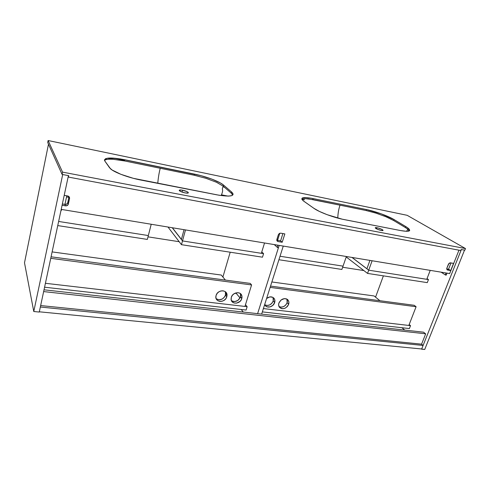 <?xml version="1.0" encoding="UTF-8"?>
<svg xmlns="http://www.w3.org/2000/svg" width="490" height="490" viewBox="0 0 490 490"><rect width="100%" height="100%" fill="white"/><g stroke="black" fill="none" stroke-linecap="round" stroke-linejoin="round"><path stroke-width="0.73" d="M404.728 330.089L401.892 327.718L404.728 330.089M421.688 348.984L423.103 345.45L421.565 344.164L40.652 305.564L421.565 344.164L425.657 333.886L423.556 332.189L425.657 333.886L421.565 344.164L423.103 345.45L421.688 348.984L39.323 311.805L40.339 307.028L39.323 311.805L421.688 348.984M40.339 307.028L423.103 345.45L40.339 307.028M424.726 349.474L464.52 250.127L424.726 349.474L421.357 348.954L421.614 349.168L461.372 249.532L421.614 349.168L424.726 349.474M383.388 275.858L375.554 297.148L383.388 275.858M449.636 273.641L458.971 250.182L449.636 273.641M451.027 262.94L448.54 269.212L451.027 262.94L448.54 269.212L446.696 268.9L448.54 269.212L451.027 262.94L448.54 269.212L450.69 270.572L453.55 263.381L450.126 262.818L449.005 263.351L446.739 268.532L447.29 269.966L450.69 270.572L448.54 269.212L451.027 262.94M461.372 249.532L464.52 250.127L461.372 249.532M68.428 175.61L39.267 312.05L33.773 311.518L62.696 174.532L68.428 175.61L39.267 312.05L33.773 311.518L24.5 262.793L48.479 144.189L24.5 262.793L33.773 311.518L62.696 174.532L68.428 175.61M423.556 332.189L44.02 289.804L423.556 332.189M43.641 291.581L425.534 333.788L43.641 291.581M67.651 195.945L64.208 195.345L68.079 196.061C69.213 196.564 69.696 197.403 69.537 198.566L69.188 196.888L67.651 195.945M449.661 273.579L61.213 209.383L449.661 273.579M62.089 205.273L65.991 205.88L67.994 204.863L69.537 198.566L68.937 197.176L67.755 202.639L67.099 203.779L65.409 204.453L62.365 203.981L64.943 204.416C66.389 204.526 67.326 203.932 67.755 202.639L68.98 196.643L69.537 198.566L68.349 204.054L67.755 202.639L68.349 204.054C67.92 205.359 66.977 205.953 65.519 205.849L64.943 204.416L65.519 205.849L62.089 205.273M280.697 233.179L279.288 233.51L278.357 234.741L276.813 239.775L276.991 240.811L278.057 241.564L282.203 242.256L284.849 233.902L280.697 233.179L284.849 233.902L282.203 242.256L280.605 240.847L276.807 240.204L280.605 240.847L282.901 233.559L280.605 240.847L282.203 242.256L278.057 241.564L276.862 240.498L278.057 241.564C277.034 241.27 276.642 240.553 276.893 239.408L278.357 234.741L279.423 233.424L280.697 233.179M453.55 263.381L450.69 270.572L446.892 269.635L447.535 270.039L446.837 268.214L448.43 264.208L450.23 262.812L453.55 263.381M221.511 194.842L228.046 196.123L221.511 194.842M115.462 158.276L124.736 160.187L115.462 158.276M262.346 311.897L409.383 328.57L410.528 325.642L409.175 324.539L410.528 325.642L263.4 308.578L408.825 325.446L416.096 306.74L414.191 305.288L416.096 306.74L270.131 287.397L416.096 306.74L408.825 325.446L263.4 308.578L410.528 325.642L409.383 328.57L262.346 311.897M379.928 300.713L374.084 295.954L379.928 300.713M271.858 281.971L374.084 295.954L271.858 281.971M279.012 306.581C282.522 307.83 285.229 306.538 287.134 302.704L288.628 304.284C286.142 308.725 283.116 309.766 279.557 307.414C278.602 306.232 278.375 304.792 278.877 303.102L281.04 300.021L284.439 298.612L286.344 298.851L287.526 299.525L288.383 300.548L288.898 302.318L288.445 304.774L287.281 306.587L285.107 308.204L283.11 308.743L281.211 308.522L279.404 307.224L278.626 305.08L278.877 303.102C281.113 298.9 284.016 297.724 287.587 299.574C288.849 300.78 289.198 302.348 288.628 304.284L287.134 302.704L285.793 304.994L283.63 306.605L281.15 307.163L279.012 306.581M264.833 304.829C268.447 306.226 271.24 304.952 273.212 301.001L274.657 302.587C273.469 306.881 267.044 308.712 265.084 305.282L264.698 304.498L265.574 305.895L267.13 306.869L270.094 306.918L272.918 305.307L274.657 302.587L273.212 301.001L271.864 303.316L269.671 304.939L267.148 305.497L264.833 304.829M270.541 286.105L414.191 305.288L270.541 286.105M286.969 299.139L287.397 300.744L287.134 302.704L286.969 299.139M273.04 297.454L273.463 299.01L273.212 301.001L273.04 297.454M266.609 298.483L269.812 296.909L272.703 297.271L274.112 298.422L274.737 299.653L274.657 302.587C275.172 300.842 274.915 299.365 273.886 298.153C271.772 296.309 269.347 296.419 266.609 298.483M261.642 314.108L283.263 246.078L261.642 314.108M230.202 252.209L222.895 277.022L230.202 252.209M282.901 233.559L280.605 240.847L282.901 233.559M279.165 245.398L257.605 313.655L279.165 245.398M243.267 312.057L241.239 309.502L243.267 312.057M246.103 310.054L247.144 306.691L245.49 304.67L247.144 306.691L45.411 283.293L247.144 306.691L246.103 310.054L44.578 287.201L246.103 310.054M240.045 298.006L235.874 292.904L240.045 298.006M225.388 280.078L221.278 275.049L225.388 280.078M52.124 251.909L221.278 275.049L52.124 251.909M216.213 298.765C220.182 300.731 223.287 299.531 225.523 295.151L226.784 296.769C225.082 303.445 214.075 302.385 216.035 295.672L215.9 297.559L216.556 299.421L217.958 300.774L219.888 301.417L222.05 301.252L224.114 300.315L225.774 298.741L226.784 296.769L226.986 294.698L226.343 292.836L224.959 291.47L223.036 290.809L220.861 290.956L218.773 291.893L217.101 293.479L216.09 295.47C217.585 289.431 227.476 289.388 227.011 295.366L226.784 296.769L225.523 295.151L225.357 291.74L225.749 293.755L227.011 295.366M240.523 294.159L240.278 297.491L237.822 300.474L234.735 301.577L233.191 301.473L231.452 300.676C235.31 302.453 238.311 301.221 240.461 296.983L241.784 298.594C240.339 304.247 231.139 304.756 231.09 299.133L231.317 297.32L231.194 299.874L232.015 301.613L233.993 302.967L236.566 303.145L240.02 301.387L241.368 299.598L241.993 297.565L241.925 296.052L241.117 294.312L239.616 293.124L237.644 292.665L233.987 293.786L232.327 295.354L231.317 297.32C232.615 292.181 240.792 290.999 241.846 295.758L241.784 298.594L240.461 296.983L240.676 294.943L240.284 293.516L241.846 295.758M50.752 258.322L251.584 284.941L250.212 283.392L51.076 256.803L250.212 283.392L251.584 284.941L244.945 306.434L45.411 283.293L244.945 306.434L251.584 284.941L50.752 258.322M216.329 298.851L219.183 299.813L222.38 298.98L224.837 296.652L225.749 293.755M263.577 253.661L182.494 240.921L181.471 244.688L262.487 257.189L263.577 253.661L261.783 251.909L263.577 253.661L182.494 240.921L172.235 227.728L182.494 240.921L185.483 229.92L182.494 240.921L181.38 239.488L184.038 229.681L181.38 239.488L182.494 240.921L181.471 244.688L262.487 257.189L263.577 253.661M167.99 227.029L181.471 244.688L167.99 227.029M57.747 225.584L147.349 239.414L148.335 235.555L58.629 221.456L148.335 235.555L58.629 221.456L148.335 235.555L151.22 224.255L147.349 239.414L57.747 225.584M66.554 196.925L68.9 197.335L66.554 196.925M264.539 242.985L261.354 253.312L182.494 240.921L261.354 253.312L264.539 242.985M65.868 204.404L64.937 204.25L65.868 204.404M172.351 227.746L181.41 239.389L172.351 227.746M446.188 275.141L446.984 273.138L446.188 275.141L445.526 275.037L446.188 275.141M441.104 272.164L445.526 275.037L441.104 272.164M445.784 272.936L445.526 275.037L445.784 272.936M64.999 204.146L66.793 195.798L64.999 204.146M60.846 211.104L61.814 209.481L60.846 211.104M274.278 244.596L277.561 247.591L278.424 247.732L277.561 247.591L274.278 244.596M276.881 239.432L277.634 240.345L276.881 239.432M277.585 245.141L277.561 247.591L277.585 245.141M279.784 233.258L277.634 240.1L279.784 233.258M343.031 266.15L280.029 256.246L343.031 266.15L341.885 269.451L343.031 266.15L280.029 256.246L343.031 266.15L346.387 256.509L343.031 266.15M427.029 278.596L428.462 279.576L368.713 270.186L351.967 257.434L368.713 270.186L367.549 273.414L427.274 282.632L428.462 279.576L427.029 278.596M346.228 256.956L367.549 273.414L427.274 282.632L428.462 279.576L368.713 270.186L367.549 273.414L346.228 256.956M278.926 259.731L341.885 269.451L278.926 259.731M430.226 270.37L426.753 279.306L368.713 270.186L372.112 260.76L368.713 270.186L366.906 268.808L369.926 260.398L366.906 268.808L368.713 270.186L426.753 279.306L430.226 270.37M352.053 257.446L366.918 268.765L352.053 257.446M148.005 236.848L179.211 241.717L148.005 236.848M342.645 267.252L363.862 270.566L342.645 267.252M157.768 183.346C158.246 177.754 159.072 172.725 160.236 168.272L124.558 160.947L113.098 159.293C109.742 159.079 107.279 159.226 105.705 159.74L104.523 160.408L104.848 161.032L109.546 167.752L112.112 170.018L120.908 174.324L133.36 178.329L219.269 195.277L228.524 196.11L231.825 195.608L233.093 194.42L232.787 193.311L231.586 191.988L223.538 185.067L220.371 182.942L211.888 179.132L201.127 175.696L120.234 158.919L108.994 158.037L105.705 158.619L104.456 159.869L104.523 160.42L105.705 159.74C107.279 159.226 109.742 159.079 113.098 159.293L124.558 160.947L124.834 159.764L124.558 160.947L160.236 168.272C159.072 172.725 158.246 177.754 157.768 183.346M337.775 218.093C337.947 213.23 338.7 208.924 340.029 205.169L308.388 198.842L304.866 198.566L301.803 199.118L304.866 198.566L312.798 199.583L313.122 198.573L311.377 198.23L305.57 197.543L302.263 198.003L301.791 199.081L303.145 200.71L313.937 208.348L319.407 211.429L327.13 214.681L342.24 219.189L400.728 230.588L406.51 231.317L408.372 231.207L409.677 230.465L409.156 229.112L406.902 227.28L394.101 219.6L381.373 213.885L366.465 209.561L313.122 198.573L312.798 199.583L340.029 205.169C338.7 208.924 337.947 213.23 337.775 218.093M302.061 199.595L304.578 199.742M182.507 190.181C185.073 190.732 186.929 191.431 188.087 192.282C188.846 193.146 187.854 193.36 185.116 192.919L188.197 193.005L188.197 192.386L186.727 191.486L181.674 190.04L179.23 190.236L180.847 191.596L185.116 192.919C182.537 192.368 180.663 191.664 179.512 190.812C178.764 189.942 179.763 189.734 182.507 190.181L182.004 192.068L182.507 190.181M377.012 227.721C379.474 228.285 381.392 229.032 382.764 229.969C383.401 230.576 382.917 230.741 381.293 230.471L383.058 230.374L381.336 229.142L377.692 227.868L375.236 227.801L377.6 229.332L381.293 230.471C378.819 229.908 376.896 229.155 375.53 228.218C374.887 227.605 375.383 227.44 377.012 227.721L376.602 228.873L377.012 227.721M48.112 140.526L62.567 172.137L62.089 174.422L47.714 142.486L48.112 140.526L47.714 142.486L62.089 174.422L62.567 172.137L465.5 248.565L464.851 250.188L461.206 249.502L460.796 250.519L68.428 177.086L68.729 175.671L62.089 174.422L68.729 175.671L68.428 177.086L68.214 176.633L68.428 177.086L460.796 250.519L461.206 249.502L464.851 250.188L465.5 248.565L407.159 215.312L48.112 140.526L407.159 215.312L465.5 248.565L62.567 172.137L48.112 140.526M107.629 158.166L113.19 159.299L107.629 158.166M105.571 159.36L107.279 159.385M408.642 229.969L409.622 230.582M408.544 229.908L407.766 229.443L408.544 229.908M303.996 201.353L303.089 200.661C299.947 197.421 303.292 196.729 313.122 198.573L366.465 209.561L366.128 210.529L340.029 205.169L366.128 210.529L366.465 209.561C375.285 211.337 388.16 215.998 394.101 219.6L393.746 220.574L385.906 216.745L375.873 213.107L366.128 210.529L375.873 213.107L385.906 216.745L393.746 220.574L394.101 219.6L405.806 226.588L405.432 227.587L393.746 220.574L405.432 227.587L405.806 226.588L408.274 228.279C411.502 231.237 408.985 232.003 400.728 230.588L344.201 219.594C333.917 217.664 319.137 212.146 313.937 208.348L303.996 201.353M407.87 229.259L409.279 230.9L407.962 229.332L405.432 227.587L407.87 229.259L406.541 231.317M232.726 195.087L231.256 193.152L231.586 191.988L231.256 193.152L223.22 186.194L223.538 185.067L231.586 191.988C235.47 196.147 230.612 197.109 217.009 194.867L141.255 180.136C128.662 177.748 114.538 172.523 110.562 168.848L104.848 161.032C103.794 157.498 110.458 157.076 124.834 159.764L194.53 174.128L194.23 175.249L160.236 168.272L194.23 175.249L194.53 174.128C206.014 176.449 219.477 181.49 223.507 185.036L223.22 186.194L216.5 182.28L205.971 178.311L194.23 175.249L205.971 178.311L216.5 182.28L223.177 186.157L222.289 188.975C222.956 190.255 222.576 192.454 221.155 195.571M124.681 160.426L113.331 158.099L124.681 160.426M408.397 230.306L409.322 230.876M232.646 194.855L231.256 193.152L223.177 186.157M224.898 187.646L223.446 186.782M105.442 159.838L104.456 159.856M187.866 193.109L188.087 192.282M382.531 230.606L382.764 229.969M407.901 229.283L408.274 228.279M223.507 185.036L223.189 186.163"/></g></svg>
